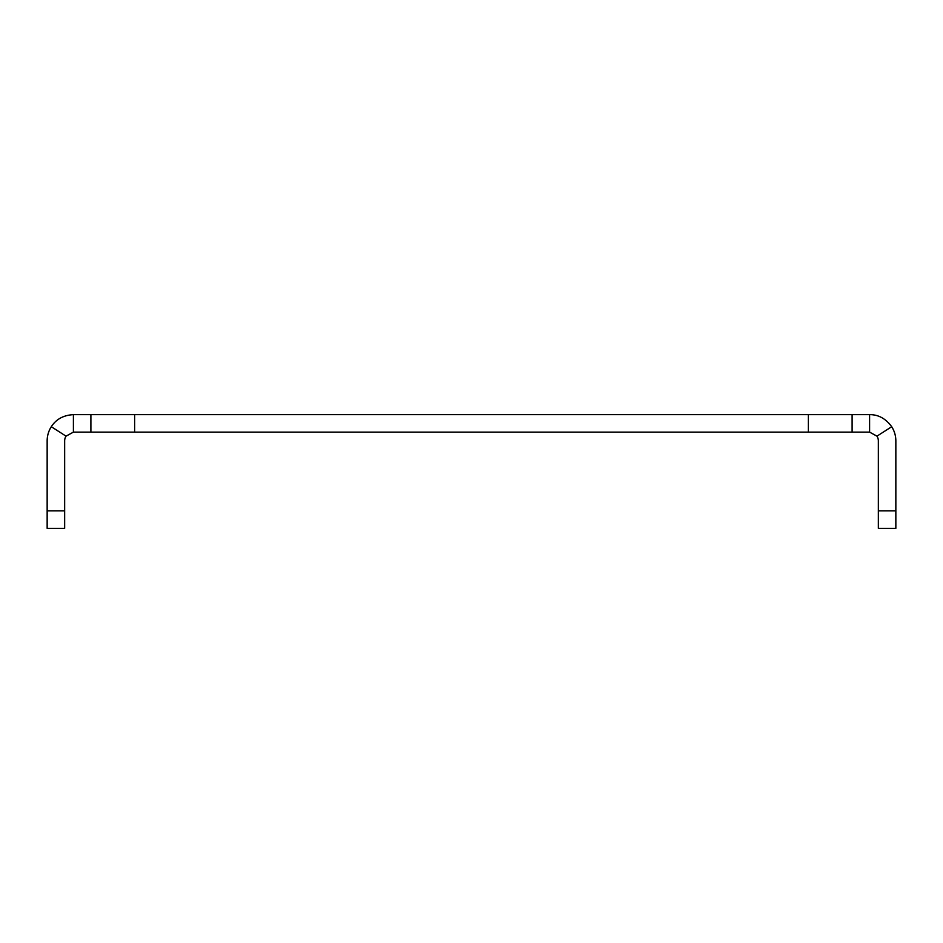 <?xml version="1.0" encoding="UTF-8"?>
<svg xmlns="http://www.w3.org/2000/svg" width="943" height="943" viewBox="0 0 943 943"><rect width="100%" height="100%" fill="white"/><g stroke="black" fill="none" stroke-linecap="round" stroke-linejoin="round"><path stroke-width="1.41" d="M90.893 414.637L73.401 414.637L73.401 432.13L869.599 432.13L869.599 414.637L90.893 414.637L90.893 432.13L90.893 414.637M852.107 414.637L852.107 432.13M869.599 432.13L876.966 436.161L891.689 426.707A26.251 26.251 0 0 1 895.85 440.888L895.85 510.87L878.346 510.87L878.346 440.888A8.746 8.746 0 0 0 876.966 436.161M869.599 414.637C878.369 414.566 885.725 418.586 891.689 426.707M895.85 510.87L895.85 528.363L878.346 528.363L878.346 510.87M51.311 426.707A26.251 26.251 0 0 0 47.15 440.888L47.15 510.87L64.654 510.87L64.654 440.888A8.746 8.746 0 0 1 66.034 436.161L51.311 426.707C56.108 419.222 63.464 415.203 73.401 414.637M66.034 436.161L73.401 432.13M64.654 510.87L64.654 528.363L47.15 528.363L47.15 510.87M134.649 414.637L134.649 432.13M808.351 414.637L808.351 432.13"/></g></svg>
